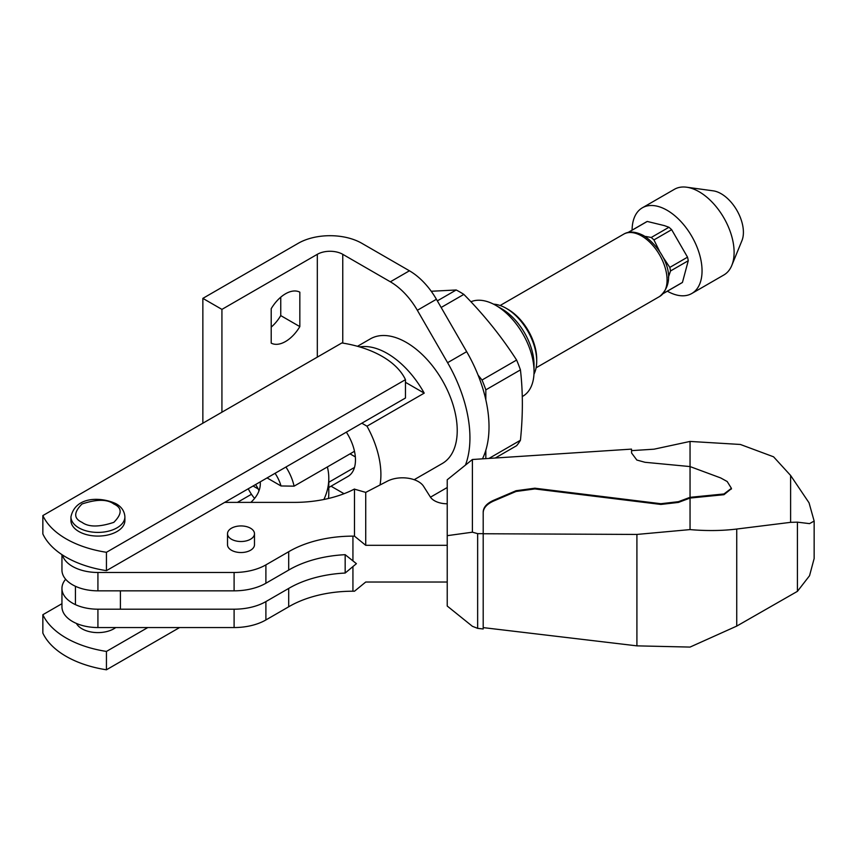 <?xml version="1.0" encoding="UTF-8"?>
<svg xmlns="http://www.w3.org/2000/svg" width="857" height="857" viewBox="0 0 857 857"><rect width="100%" height="100%" fill="white"/><g stroke="black" fill="none" stroke-linecap="round" stroke-linejoin="round"><path stroke-width="1.29" d="M437.338 300.871L456.203 289.987A95.695 55.244 60 0 1 460.016 292.066A95.695 55.244 60 0 1 463.841 294.39L441.151 307.481M42.85 614.715L42.85 633.077A89.931 51.923 0 0 0 66.128 656.355A89.931 51.923 0 0 0 106.439 669.788L106.439 651.427A89.931 51.923 180 0 1 66.128 637.994A89.931 51.923 180 0 1 42.85 614.715L61.95 603.692M382.179 356.394A89.931 51.923 180 0 1 405.457 379.662L106.439 552.294A89.931 51.923 180 0 1 66.128 538.86A89.931 51.923 180 0 1 42.85 515.582L341.868 342.95A89.931 51.923 180 0 1 382.179 356.394M42.85 515.582L42.85 533.943A89.931 51.923 0 0 0 66.128 557.221A89.931 51.923 0 0 0 106.439 570.655L405.457 398.023L405.457 379.662M106.439 570.655L106.439 552.294M78.844 531.522A26.985 15.576 0 0 0 108.25 534.897A26.985 15.576 0 0 0 124.897 520.499L124.897 516.835A26.985 15.576 180 0 1 108.25 531.222A26.985 15.576 180 0 1 78.844 527.848A26.985 15.576 180 0 1 70.938 516.835L70.938 520.499A26.985 15.576 0 0 0 78.844 531.522M76.423 623.435A22.486 12.984 0 0 0 82.026 628.813A22.486 12.984 0 0 0 115.738 627.549M414.177 479.706L424.215 473.91A71.945 41.543 60 0 1 423.24 474.499L442.319 463.487A71.945 41.543 -120 0 0 453.353 405.832A71.945 41.543 -120 0 0 406.347 342.436A71.945 41.543 -120 0 0 370.374 338.869L357.519 346.292M359.661 346.914A71.945 41.543 60 0 1 387.268 353.448A71.945 41.543 60 0 1 424.215 393.138L405.457 382.308M361.836 423.208L366.978 426.186L424.215 393.138M366.978 426.186A71.945 41.543 60 0 1 380.026 484.987M423.24 474.499A71.945 41.543 60 0 1 422.244 475.046M536.707 361.161L536.707 358.954A40.472 23.364 -120 0 0 508.094 309.398L506.187 308.295A43.171 24.928 60 0 1 536.707 361.161A43.171 24.928 60 0 1 533.965 374.177M485.833 399.876L485.833 389.86A95.695 55.244 60 0 0 482.02 380.026L516.61 360.047C501.581 336.683 483.991 314.798 463.841 294.39M516.61 360.047A95.695 55.244 60 0 1 520.435 369.892L485.833 389.86M495.571 457.842L516.61 445.694A95.695 55.244 -120 0 0 520.435 440.262C522.995 415.324 522.995 391.863 520.435 369.892M534.04 371.52L534.04 364.761A45.689 26.374 -120 0 0 501.731 308.809L495.882 305.424A53.959 31.152 60 0 1 534.04 371.52A53.959 31.152 60 0 1 522.866 396.213L522.277 396.555M344.043 493.707L331.027 486.198M328.799 487.494L348.017 476.396A35.973 20.772 -120 0 0 346.357 432.142M147.8 627.549L106.439 651.427M237.41 502.384L251.455 494.275M106.439 669.788L179.595 627.549M493.536 304.16A43.171 24.928 60 0 1 506.187 308.295L508.094 309.398M485.833 458.463L485.833 450.214M482.02 380.026L478.088 375.13M456.203 289.987L431.232 291.262M489.283 458.249L520.435 440.262M470.911 301.76A53.959 31.152 60 0 1 495.882 305.424L501.731 308.809M447.225 503.777A17.986 10.38 180 0 1 434.499 500.734A17.986 10.38 180 0 1 430.332 496.964L423.594 486.337A22.486 12.984 0 0 0 418.377 481.613A22.486 12.984 0 0 0 387.471 481.131L365.725 492.389L354.327 489.111A89.931 51.923 180 0 1 294.272 502.384L224.695 502.384M65.657 579.246A35.973 20.772 0 0 0 61.95 588.427L61.95 606.788A35.973 20.772 0 0 0 72.481 621.475A35.973 20.772 0 0 0 97.923 627.549L97.923 609.198L234.1 609.198A44.971 25.956 0 0 0 265.895 601.593L288.702 588.427A89.931 51.923 180 0 1 345.167 573.044L345.167 554.683A89.931 51.923 0 0 0 288.702 570.066L265.895 583.242A44.971 25.956 180 0 1 234.1 590.837L97.923 590.837A35.973 20.772 180 0 1 72.481 584.753A35.973 20.772 180 0 1 61.95 570.066L61.95 554.64M61.95 588.427A35.973 20.772 0 0 0 72.481 603.114A35.973 20.772 0 0 0 97.923 609.198M97.923 590.837L97.923 572.476A35.973 20.772 180 0 1 72.481 566.402A35.973 20.772 180 0 1 62.379 554.918M250.533 528.223A13.487 7.788 180 0 1 254.486 533.729A13.487 7.788 180 0 1 246.163 540.917A13.487 7.788 180 0 1 231.454 539.235A13.487 7.788 180 0 1 227.512 533.729A13.487 7.788 180 0 1 235.836 526.53A13.487 7.788 180 0 1 250.533 528.223M254.486 533.729L254.486 544.741A13.487 7.788 180 0 1 246.163 551.94A13.487 7.788 180 0 1 231.454 550.248A13.487 7.788 180 0 1 227.512 544.741L227.512 533.729M97.923 572.476L234.1 572.476L234.1 590.837M265.895 583.242L265.895 564.881A44.971 25.956 180 0 1 234.1 572.476M265.895 564.881L288.702 551.715L288.702 570.066M345.167 573.044L356.416 563.67L345.167 554.683M288.702 551.715A89.931 51.923 180 0 1 352.934 536.139L354.487 536.139L354.487 489.036M354.487 536.139L365.725 545.309L447.225 545.309M288.702 588.427L288.702 606.788A89.931 51.923 0 0 1 352.934 591.212L354.487 591.212L365.725 582.032L447.225 582.032M365.725 545.309L365.725 492.389M288.702 606.788L265.895 619.954L265.895 601.593M234.1 609.198L234.1 627.549A44.971 25.956 0 0 0 265.895 619.954M234.1 627.549L97.923 627.549M328.477 498.485A138.502 79.958 0 0 0 328.799 493.064L328.799 478.377A138.502 79.958 180 0 1 323.882 499.492M255.579 484.559A61.158 35.308 180 0 1 258.985 490.847M327.374 466.936A138.502 79.958 180 0 1 328.799 478.377M260.249 481.859A61.158 35.308 180 0 1 260.324 483.498A61.158 35.308 180 0 1 250.833 502.384M285.949 467.022A35.973 20.772 60 0 1 294.08 486.165L354.487 451.285M354.487 467.44L328.799 482.266M294.08 486.165L281.01 485.962L267.073 477.917M275.065 473.3A26.985 15.576 60 0 1 281.01 485.962M355.344 456.91L350.042 453.856M253.083 485.994L258.182 488.94M254.593 498.41A26.985 15.576 60 0 1 248.273 488.769M632.102 230.137A49.46 28.56 60 0 1 642.343 207.812A49.46 28.56 60 0 1 667.078 210.265A49.46 28.56 60 0 1 699.387 253.854A49.46 28.56 60 0 1 691.813 293.49A49.46 28.56 60 0 1 667.357 291.198M691.813 293.49L723.854 274.979A49.46 28.56 -120 0 0 731.803 265.424A49.46 28.56 -120 0 0 699.13 191.754A49.46 28.56 -120 0 0 686.65 187.212A49.46 28.56 -120 0 0 674.395 189.311L642.343 207.812M731.803 265.424L741.937 240.635A31.495 18.19 -120 0 0 721.133 193.725A31.495 18.19 -120 0 0 713.185 190.832L686.65 187.212M663.757 293.276L681.486 283.035A35.255 20.354 -120 0 0 682.451 282.414L664.721 292.655A35.255 20.354 60 0 1 663.757 293.276A35.255 20.354 60 0 1 663.286 293.533M668.385 277.24L670.538 270.962A35.255 20.354 60 0 0 669.81 267.405L662.868 256.961M659.504 251.133L653.934 239.906A35.255 20.354 60 0 0 651.213 237.496L645.621 236.425M651.213 237.496L668.942 227.266L664.357 225.605L647.249 221.449L629.531 231.69L630.698 232.129M668.942 227.266A35.255 20.354 60 0 1 671.652 229.676L653.934 239.906M669.81 267.405L687.528 257.175L671.652 229.676M687.528 257.175A35.255 20.354 60 0 1 688.257 260.732L670.538 270.962M682.451 282.414L688.257 260.732M628.052 232.493A35.255 20.354 60 0 1 628.502 232.215A35.255 20.354 60 0 1 629.531 231.69M628.502 232.215L646.232 221.974A35.255 20.354 60 0 1 647.249 221.449M690.046 497.328L723.961 493.964L731.407 488.319L727.197 481.527L720.694 477.938L690.046 466.572L690.046 441.43L740.352 444.462L773.56 456.802L790.615 475.464L790.615 522.341L736.741 529.037C722.151 530.837 706.575 531.019 690.046 529.594L690.046 498.056L678.401 502.427L678.401 501.688L660.854 503.712L534.864 488.201L516.043 490.729L493.557 500.327C486.905 503.338 483.444 507.183 483.198 511.854L483.198 533.643L477.649 533.643L477.649 628.352L472.4 626.306L447.225 606.038L447.225 479.77L472.4 459.502L631.502 449.122L631.588 453.01L636.847 460.048L644.989 462.287L690.046 466.572L690.046 497.328L678.401 501.688M723.961 493.964L723.961 494.703L731.396 488.683M477.649 533.643L472.4 532.197L472.4 459.502M483.198 533.643L483.198 628.984L477.649 628.352M472.4 532.197L447.225 535.668M660.854 503.712L660.854 504.441L534.864 488.929L516.043 491.468L493.557 501.056C486.905 504.077 483.444 507.912 483.198 512.582M660.854 504.441L678.401 502.427M690.046 441.43L654.052 449.186L631.534 450.632M723.961 494.703L690.046 498.056M483.198 627.613L636.912 645.857L690.046 647.078L736.741 626.092L797.428 591.341L809.544 575.722L814.15 558.507L814.15 521.067L809.04 502.802L790.615 475.464M483.198 533.75L636.912 534.436L636.912 645.857M690.046 529.594L636.912 534.436M790.615 522.341L797.428 522.159L809.544 523.627L814.15 521.067M285.52 293.79A29.224 16.872 120 0 0 271.208 308.691L271.208 343.132A29.224 16.872 120 0 0 285.52 341.514A29.224 16.872 120 0 0 299.832 326.613L299.832 292.173A29.224 16.872 120 0 0 285.52 293.79M221.931 412.196L221.931 309.388L317.315 254.315A17.986 10.38 180 0 1 342.757 254.315L390.353 281.803A53.959 31.152 60 0 1 417.338 310.288L447.59 362.682A107.918 62.304 60 0 1 465.437 465.105M271.208 327.106A29.224 16.872 120 0 0 280.753 315.601L299.832 326.613M280.753 297.186L280.753 315.601M482.534 458.677A107.918 62.304 -120 0 0 466.669 351.67L436.417 299.264A53.959 31.152 -120 0 0 409.432 270.791L361.836 243.302A44.971 25.956 0 0 0 298.236 243.302L202.852 298.375L221.931 309.388M202.852 423.208L202.852 298.375M436.331 493.803A53.959 31.152 -120 0 0 436.417 493.75L430.471 497.178L436.417 493.75M447.225 487.515L430.471 497.178M82.026 522.341C73.606 518.517 73.606 512.4 82.026 503.98C96.605 499.117 107.211 499.117 113.82 503.98C122.24 507.805 122.24 513.921 113.82 522.341C99.23 527.205 88.635 527.205 82.026 522.341M352.934 536.139L352.934 560.832M352.934 591.212L352.934 566.52M641.636 235.964A35.973 20.772 -120 0 0 623.65 234.186C629.017 230.94 635.755 231.465 643.886 235.739C661.722 247.352 680.062 279.018 659.622 296.49A35.973 20.772 -120 0 0 665.139 267.663A35.973 20.772 -120 0 0 641.636 235.964M493.557 500.327L493.557 501.056M516.043 490.729L516.043 491.468M534.864 488.201L534.864 488.929M736.741 626.092L736.741 529.037M797.428 522.159L797.428 591.341M317.315 254.315L317.315 357.123M342.757 343.089L342.757 254.315M390.353 281.803L409.432 270.791M417.338 310.288L436.417 299.264M447.59 362.682L466.669 351.67M124.897 516.835C124.511 511.19 121.565 506.83 116.07 503.755C102.079 497.049 75.598 495.582 70.938 516.835M120.409 590.837L120.409 609.198M75.437 586.284L75.437 604.635M536.107 367.803L659.622 296.49M500.134 305.499L623.65 234.186M731.407 488.319L731.407 489.058"/></g></svg>
